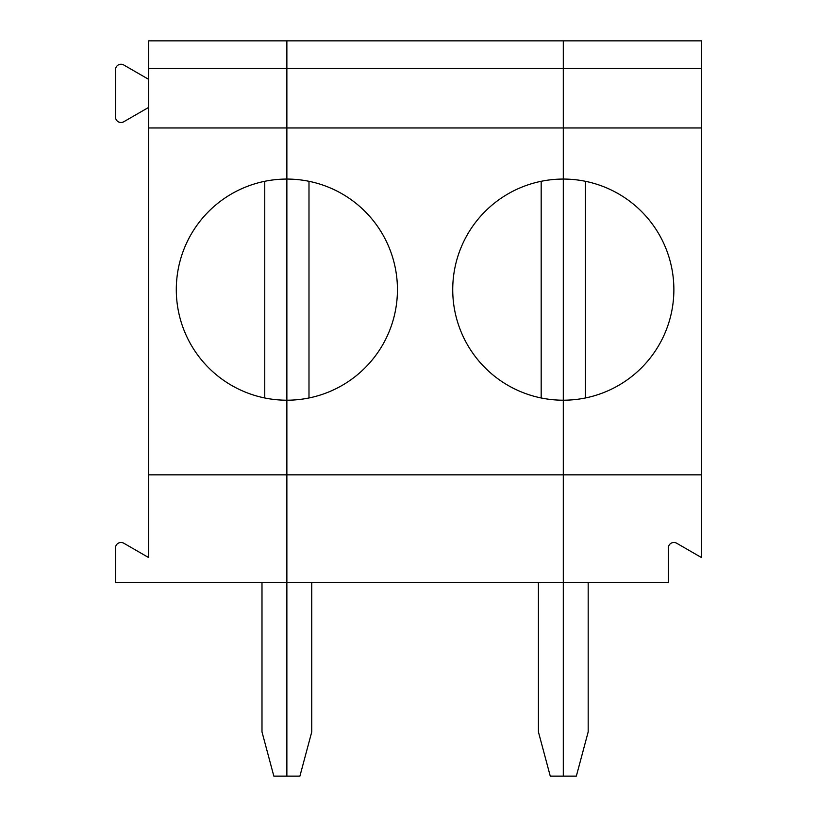 <?xml version="1.0" encoding="UTF-8"?>
<svg xmlns="http://www.w3.org/2000/svg" width="817" height="817" viewBox="0 0 817 817"><rect width="100%" height="100%" fill="white"/><g stroke="black" fill="none" stroke-linecap="round" stroke-linejoin="round"><path stroke-width="1.23" d="M148.653 474.84L286.869 474.84L286.869 582.654L115.483 582.654L115.483 547.993A5.525 5.525 0 0 1 123.776 543.213L148.653 557.572L148.653 127.963L286.869 127.963L286.869 400.207A110.571 110.571 0 0 1 176.298 289.637A110.571 110.571 0 0 1 286.869 179.066L286.869 776.15L299.9 776.15L311.747 731.92L311.747 582.654M261.991 582.654L261.991 731.92L273.848 776.15L286.869 776.15L286.869 582.654L563.301 582.654L563.301 40.85L701.517 40.85L701.517 557.572L676.639 543.213A5.525 5.525 0 0 0 668.347 547.993L668.347 582.654L563.301 582.654L563.301 474.84L701.517 474.84M148.653 127.963L148.653 40.85L286.869 40.85L286.869 127.963L701.517 127.963M264.759 181.303L264.759 397.971M148.653 107.395L123.776 121.753A5.525 5.525 0 0 1 115.483 116.964L115.483 69.772A5.525 5.525 0 0 1 123.776 64.992L148.653 79.351M148.653 68.495L701.517 68.495M538.423 582.654L538.423 731.92L550.27 776.15L576.332 776.15L588.179 731.92L588.179 582.654M563.301 776.15L563.301 582.654L563.301 776.15M585.411 397.971L585.411 181.303M563.301 179.066A110.571 110.571 0 0 1 673.872 289.637A110.571 110.571 0 0 1 563.301 400.207A110.571 110.571 0 0 1 452.73 289.637A110.571 110.571 0 0 1 563.301 179.066L563.301 40.85L286.869 40.85L286.869 179.066A110.571 110.571 0 0 1 397.44 289.637A110.571 110.571 0 0 1 286.869 400.207L286.869 474.84L563.301 474.84L563.301 179.066M308.989 397.971L308.989 181.303M541.181 181.303L541.181 397.971"/></g></svg>
